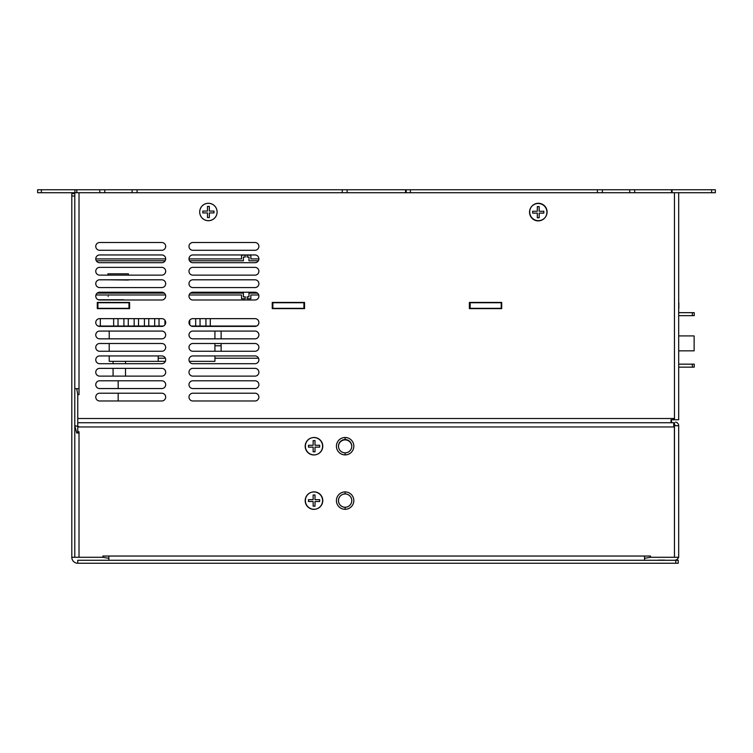 <?xml version="1.0" encoding="UTF-8"?>
<svg xmlns="http://www.w3.org/2000/svg" width="753" height="753" viewBox="0 0 753 753"><rect width="100%" height="100%" fill="white"/><g stroke="black" fill="none" stroke-linecap="round" stroke-linejoin="round"><path stroke-width="1.13" d="M678.688 419.75L678.688 192.73L674.462 192.73L678.688 192.73L678.688 419.75L673.747 419.75L673.747 418.508L77.766 418.508L77.766 394.666L79.018 394.647L79.018 192.73L674.462 192.73L674.462 418.508L673.747 418.508L673.747 419.75L671.027 419.75L671.027 422.734L77.766 422.734L77.766 418.508L674.462 418.508L674.462 192.73L79.018 192.73L79.018 388.68L74.792 388.68M469.383 302.424L469.383 308.636L501.696 308.636L501.696 302.424L469.383 302.424L469.383 308.636L501.696 308.636L501.696 302.424L469.383 302.424M97.288 308.636L129.601 308.636L129.601 302.424L97.288 302.424L97.288 308.636L129.601 308.636L129.601 302.424L97.288 302.424L97.288 308.636M99.65 393.217A3.887 3.887 0 0 0 95.763 397.104A3.887 3.887 0 0 0 99.65 400.982L161.791 400.982A3.887 3.887 0 0 0 165.679 397.104A3.887 3.887 0 0 0 161.791 393.217L99.65 393.217A3.887 3.887 0 0 0 95.763 397.104A3.887 3.887 0 0 0 99.65 400.982M192.862 393.217A3.887 3.887 0 0 0 188.984 397.104A3.887 3.887 0 0 0 192.862 400.982L255.013 400.982A3.887 3.887 0 0 0 258.891 397.104A3.887 3.887 0 0 0 255.013 393.217L192.862 393.217A3.887 3.887 0 0 0 188.984 397.104A3.887 3.887 0 0 0 192.862 400.982M99.65 380.792A3.887 3.887 0 0 0 95.763 384.67A3.887 3.887 0 0 0 99.65 388.557L161.791 388.557A3.887 3.887 0 0 0 165.679 384.67A3.887 3.887 0 0 0 161.791 380.792L99.65 380.792A3.887 3.887 0 0 0 95.763 384.67A3.887 3.887 0 0 0 99.65 388.557M192.862 380.792A3.887 3.887 0 0 0 188.984 384.67A3.887 3.887 0 0 0 192.862 388.557L255.013 388.557A3.887 3.887 0 0 0 258.891 384.67A3.887 3.887 0 0 0 255.013 380.792L192.862 380.792A3.887 3.887 0 0 0 188.984 384.67A3.887 3.887 0 0 0 192.862 388.557M99.65 368.358A3.887 3.887 0 0 0 95.763 372.246A3.887 3.887 0 0 0 99.65 376.124L161.791 376.124A3.887 3.887 0 0 0 165.679 372.246A3.887 3.887 0 0 0 161.791 368.358L99.65 368.358A3.887 3.887 0 0 0 95.763 372.246A3.887 3.887 0 0 0 99.65 376.124M192.862 368.358A3.887 3.887 0 0 0 188.984 372.246A3.887 3.887 0 0 0 192.862 376.124L255.013 376.124A3.887 3.887 0 0 0 258.891 372.246A3.887 3.887 0 0 0 255.013 368.358L192.862 368.358A3.887 3.887 0 0 0 188.984 372.246A3.887 3.887 0 0 0 192.862 376.124M99.65 355.934A3.887 3.887 0 0 0 95.763 359.812A3.887 3.887 0 0 0 99.65 363.699L161.791 363.699A3.887 3.887 0 0 0 165.679 359.812A3.887 3.887 0 0 0 161.791 355.934L99.65 355.934A3.887 3.887 0 0 0 95.763 359.812A3.887 3.887 0 0 0 99.65 363.699M192.862 355.934A3.887 3.887 0 0 0 188.984 359.812A3.887 3.887 0 0 0 192.862 363.699L255.013 363.699A3.887 3.887 0 0 0 258.891 359.812A3.887 3.887 0 0 0 255.013 355.934L192.862 355.934A3.887 3.887 0 0 0 188.984 359.812A3.887 3.887 0 0 0 192.862 363.699M99.65 343.5A3.887 3.887 0 0 0 95.763 347.387A3.887 3.887 0 0 0 99.65 351.265L161.791 351.265A3.887 3.887 0 0 0 165.679 347.387A3.887 3.887 0 0 0 161.791 343.5L99.65 343.5A3.887 3.887 0 0 0 95.763 347.387A3.887 3.887 0 0 0 99.65 351.265M192.862 343.5A3.887 3.887 0 0 0 188.984 347.387A3.887 3.887 0 0 0 192.862 351.265L255.013 351.265A3.887 3.887 0 0 0 258.891 347.387A3.887 3.887 0 0 0 255.013 343.5L192.862 343.5A3.887 3.887 0 0 0 188.984 347.387A3.887 3.887 0 0 0 192.862 351.265M99.65 331.075A3.887 3.887 0 0 0 95.763 334.953A3.887 3.887 0 0 0 99.65 338.841L161.791 338.841A3.887 3.887 0 0 0 165.679 334.953A3.887 3.887 0 0 0 161.791 331.075L99.65 331.075A3.887 3.887 0 0 0 95.763 334.953A3.887 3.887 0 0 0 99.65 338.841M192.862 331.075A3.887 3.887 0 0 0 188.984 334.953A3.887 3.887 0 0 0 192.862 338.841L255.013 338.841A3.887 3.887 0 0 0 258.891 334.953A3.887 3.887 0 0 0 255.013 331.075L192.862 331.075A3.887 3.887 0 0 0 188.984 334.953A3.887 3.887 0 0 0 192.862 338.841M99.65 318.641A3.887 3.887 0 0 0 95.763 322.529A3.887 3.887 0 0 0 99.65 326.407L161.791 326.407A3.887 3.887 0 0 0 165.679 322.529A3.887 3.887 0 0 0 161.791 318.641L99.65 318.641A3.887 3.887 0 0 0 95.763 322.529A3.887 3.887 0 0 0 99.65 326.407M192.862 318.641A3.887 3.887 0 0 0 188.984 322.529A3.887 3.887 0 0 0 192.862 326.407L255.013 326.407A3.887 3.887 0 0 0 258.891 322.529A3.887 3.887 0 0 0 255.013 318.641L192.862 318.641A3.887 3.887 0 0 0 188.984 322.529A3.887 3.887 0 0 0 192.862 326.407M99.65 292.23A3.887 3.887 0 0 0 95.763 296.117A3.887 3.887 0 0 0 99.65 299.995L161.791 299.995A3.887 3.887 0 0 0 165.679 296.117A3.887 3.887 0 0 0 161.791 292.23L99.65 292.23A3.887 3.887 0 0 0 95.763 296.117A3.887 3.887 0 0 0 99.65 299.995M192.862 292.23A3.887 3.887 0 0 0 188.984 296.117A3.887 3.887 0 0 0 192.862 299.995L255.013 299.995A3.887 3.887 0 0 0 258.891 296.117A3.887 3.887 0 0 0 255.013 292.23L192.862 292.23A3.887 3.887 0 0 0 188.984 296.117A3.887 3.887 0 0 0 192.862 299.995M99.65 279.805A3.887 3.887 0 0 0 95.763 283.683A3.887 3.887 0 0 0 99.65 287.571L161.791 287.571A3.887 3.887 0 0 0 165.679 283.683A3.887 3.887 0 0 0 161.791 279.805L99.65 279.805A3.887 3.887 0 0 0 95.763 283.683A3.887 3.887 0 0 0 99.65 287.571M192.862 279.805A3.887 3.887 0 0 0 188.984 283.683A3.887 3.887 0 0 0 192.862 287.571L255.013 287.571A3.887 3.887 0 0 0 258.891 283.683A3.887 3.887 0 0 0 255.013 279.805L192.862 279.805A3.887 3.887 0 0 0 188.984 283.683A3.887 3.887 0 0 0 192.862 287.571M99.65 267.371A3.887 3.887 0 0 0 95.763 271.259A3.887 3.887 0 0 0 99.65 275.137L161.791 275.137A3.887 3.887 0 0 0 165.679 271.259A3.887 3.887 0 0 0 161.791 267.371L99.65 267.371A3.887 3.887 0 0 0 95.763 271.259A3.887 3.887 0 0 0 99.65 275.137M192.862 267.371A3.887 3.887 0 0 0 188.984 271.259A3.887 3.887 0 0 0 192.862 275.137L255.013 275.137A3.887 3.887 0 0 0 258.891 271.259A3.887 3.887 0 0 0 255.013 267.371L192.862 267.371A3.887 3.887 0 0 0 188.984 271.259A3.887 3.887 0 0 0 192.862 275.137M99.65 254.947A3.887 3.887 0 0 0 95.763 258.825A3.887 3.887 0 0 0 99.65 262.712L161.791 262.712A3.887 3.887 0 0 0 165.679 258.825A3.887 3.887 0 0 0 161.791 254.947L99.65 254.947A3.887 3.887 0 0 0 95.763 258.825A3.887 3.887 0 0 0 99.65 262.712M192.862 254.947A3.887 3.887 0 0 0 188.984 258.825A3.887 3.887 0 0 0 192.862 262.712L255.013 262.712A3.887 3.887 0 0 0 258.891 258.825A3.887 3.887 0 0 0 255.013 254.947L192.862 254.947A3.887 3.887 0 0 0 188.984 258.825A3.887 3.887 0 0 0 192.862 262.712M99.65 242.513A3.887 3.887 0 0 0 95.763 246.4A3.887 3.887 0 0 0 99.65 250.278L161.791 250.278A3.887 3.887 0 0 0 165.679 246.4A3.887 3.887 0 0 0 161.791 242.513L99.65 242.513A3.887 3.887 0 0 0 95.763 246.4A3.887 3.887 0 0 0 99.65 250.278M192.862 242.513A3.887 3.887 0 0 0 188.984 246.4A3.887 3.887 0 0 0 192.862 250.278L255.013 250.278A3.887 3.887 0 0 0 258.891 246.4A3.887 3.887 0 0 0 255.013 242.513L192.862 242.513A3.887 3.887 0 0 0 188.984 246.4A3.887 3.887 0 0 0 192.862 250.278M272.238 308.636L304.551 308.636L304.551 302.424L272.238 302.424L272.238 308.636L304.551 308.636L304.551 302.424L272.238 302.424L272.238 308.636M199.705 211.969A8.697 8.697 0 0 0 208.402 220.667A8.697 8.697 0 0 0 217.099 211.969A8.697 8.697 0 0 0 208.402 203.272A8.697 8.697 0 0 0 199.705 211.969M529.698 211.969A8.697 8.697 0 0 0 538.395 220.667A8.697 8.697 0 0 0 547.092 211.969A8.697 8.697 0 0 0 538.395 203.272A8.697 8.697 0 0 0 529.698 211.969M161.791 400.982A3.887 3.887 0 0 0 165.679 397.104A3.887 3.887 0 0 0 161.791 393.217M255.013 400.982A3.887 3.887 0 0 0 258.891 397.104A3.887 3.887 0 0 0 255.013 393.217M161.791 388.557A3.887 3.887 0 0 0 165.679 384.67A3.887 3.887 0 0 0 161.791 380.792M255.013 388.557A3.887 3.887 0 0 0 258.891 384.67A3.887 3.887 0 0 0 255.013 380.792M161.791 376.124A3.887 3.887 0 0 0 165.679 372.246A3.887 3.887 0 0 0 161.791 368.358M255.013 376.124A3.887 3.887 0 0 0 258.891 372.246A3.887 3.887 0 0 0 255.013 368.358M161.791 363.699A3.887 3.887 0 0 0 165.679 359.812A3.887 3.887 0 0 0 161.791 355.934M255.013 363.699A3.887 3.887 0 0 0 258.891 359.812A3.887 3.887 0 0 0 255.013 355.934M161.791 351.265A3.887 3.887 0 0 0 165.679 347.387A3.887 3.887 0 0 0 161.791 343.5M255.013 351.265A3.887 3.887 0 0 0 258.891 347.387A3.887 3.887 0 0 0 255.013 343.5M161.791 338.841A3.887 3.887 0 0 0 165.679 334.953A3.887 3.887 0 0 0 161.791 331.075M255.013 338.841A3.887 3.887 0 0 0 258.891 334.953A3.887 3.887 0 0 0 255.013 331.075M161.791 326.407A3.887 3.887 0 0 0 165.679 322.529A3.887 3.887 0 0 0 161.791 318.641M255.013 326.407A3.887 3.887 0 0 0 258.891 322.529A3.887 3.887 0 0 0 255.013 318.641M161.791 299.995A3.887 3.887 0 0 0 165.679 296.117A3.887 3.887 0 0 0 161.791 292.23M255.013 299.995A3.887 3.887 0 0 0 258.891 296.117A3.887 3.887 0 0 0 255.013 292.23M161.791 287.571A3.887 3.887 0 0 0 165.679 283.683A3.887 3.887 0 0 0 161.791 279.805M255.013 287.571A3.887 3.887 0 0 0 258.891 283.683A3.887 3.887 0 0 0 255.013 279.805M161.791 275.137A3.887 3.887 0 0 0 165.679 271.259A3.887 3.887 0 0 0 161.791 267.371M255.013 275.137A3.887 3.887 0 0 0 258.891 271.259A3.887 3.887 0 0 0 255.013 267.371M161.791 262.712A3.887 3.887 0 0 0 165.679 258.825A3.887 3.887 0 0 0 161.791 254.947M255.013 262.712A3.887 3.887 0 0 0 258.891 258.825A3.887 3.887 0 0 0 255.013 254.947M161.791 250.278A3.887 3.887 0 0 0 165.679 246.4A3.887 3.887 0 0 0 161.791 242.513M255.013 250.278A3.887 3.887 0 0 0 258.891 246.4A3.887 3.887 0 0 0 255.013 242.513M96.29 260.783L165.142 260.783M189.511 260.783L243.388 260.783L243.388 257.055L245.252 257.055L245.252 255.192L241.525 255.192L241.525 258.919L188.984 258.919M165.679 258.919L95.763 258.919M258.891 258.919L250.843 258.919L250.843 255.192L247.116 255.192L247.116 257.055L248.979 257.055L248.979 260.783L258.364 260.783M189.154 294.969L241.525 294.969L241.525 298.696L245.252 298.696L245.252 296.833L243.388 296.833L243.388 293.096L190.415 293.096M164.239 293.096L97.193 293.096M95.932 294.969L165.5 294.969M257.46 293.096L248.979 293.096L248.979 296.833L247.116 296.833L247.116 298.696L250.843 298.696L250.843 294.969L258.721 294.969M128.424 273.838L107.914 273.838L107.914 275.137L107.914 273.838L128.424 273.838L128.424 275.137L128.424 273.838M107.914 279.805L128.424 280.05L107.914 279.805M241.525 260.783L243.388 260.783M245.252 257.055L245.252 255.192L241.525 255.192M250.843 255.192L247.116 255.192L247.116 257.055M248.979 260.783L250.843 260.783M241.525 298.696L245.252 298.696L245.252 296.833M243.388 293.096L241.525 293.096M252.707 293.096L248.979 293.096M247.116 296.833L247.116 298.696L250.843 298.696M674.387 419.75L674.462 418.508M78.5 426.452L74.792 425.718L76.74 432.994L79.018 432.994L79.018 557.286L79.018 431.751L77.766 431.723L77.766 426.96L674.462 426.96L674.462 557.286L650.526 557.286L650.507 556.043L102.879 556.043L102.86 557.286L74.792 557.286L74.792 192.73L79.018 192.73M77.766 560.27L675.799 560.27L77.766 560.27L77.766 563.244L675.799 563.244L675.799 560.27L678.227 560.27L678.227 563.244L77.766 563.244A5.968 5.968 0 0 1 71.808 557.286L71.808 193.606L74.792 193.606L74.792 557.286L71.808 557.286L71.808 196.025L74.792 196.025L74.792 192.73L41.377 192.73L74.792 192.73M79.018 388.68L76.74 388.68L77.766 394.666L79.018 394.647L79.018 388.68M678.688 315.658L694.219 315.658L694.219 312.674L678.688 312.674L692.355 312.674L692.355 315.658L678.688 315.658M678.688 367.144L694.219 367.144L694.219 364.16L678.688 364.16L692.355 364.16L692.355 367.144L678.688 367.144M304.551 302.734L272.238 302.734M129.601 302.734L97.288 302.734M501.696 302.734L469.383 302.734M304.551 308.325L272.85 308.325L303.92 308.325L303.92 302.734L272.85 302.734L272.85 308.325L272.238 308.325M129.601 308.325L97.288 308.325M501.696 308.325L469.383 308.325M97.909 308.325L97.909 302.734L128.979 302.734L128.979 308.325L97.909 308.325M470.164 308.325L470.164 302.734L501.234 302.734L501.234 308.325L470.164 308.325M678.848 302.734L678.848 308.325M100.328 326.04L100.328 318.641L100.328 326.04M256.669 326.04L191.206 326.04L256.669 326.04M163.448 326.04L97.984 326.04L163.448 326.04M678.688 335.923L694.134 335.923L694.134 350.832L694.134 335.923L678.688 335.923M678.688 350.832L694.134 350.832M221.137 345.796L214.925 345.796L221.137 345.796M125.506 376.124L125.506 368.358L125.506 376.124M125.506 363.699L125.506 361.336L125.506 363.699M113.072 361.336L113.072 363.699L113.072 361.336M113.072 368.358L113.072 376.124L113.072 368.358M109.213 361.336L165.368 361.336L158.186 361.336L158.186 355.934L158.186 361.336L109.213 361.336L109.213 355.934L109.213 361.336M189.295 361.336L214.925 361.336L214.925 355.934L214.925 361.336L189.295 361.336M109.213 351.265L109.213 343.5L109.213 351.265M109.213 338.841L109.213 331.075L109.213 338.841M214.925 351.265L214.925 343.5L214.925 351.265M214.925 338.841L214.925 331.075L214.925 338.841M113.656 326.04L113.656 318.641L113.656 326.04M118.014 318.641L118.014 326.04L118.014 318.641M123.916 326.04L123.916 318.641M128.264 318.641L128.264 326.04M134.166 326.04L134.166 318.641M138.514 318.641L138.514 326.04M144.425 326.04L144.425 318.641M148.774 318.641L148.774 326.04M154.676 326.04L154.676 318.641M159.024 318.641L159.024 326.04M164.926 324.816L164.926 320.241M189.784 320.157L189.784 324.901M195.695 326.04L195.695 318.641M200.044 318.641L200.044 326.04M205.946 326.04L205.946 318.641L205.946 326.04M210.294 318.641L210.294 326.04L210.294 318.641M165.34 358.23L158.186 358.23L165.34 358.23M221.137 331.075L221.137 338.841M221.137 343.5L221.137 351.265M118.183 400.982L118.183 393.217M118.183 388.557L118.183 380.792M214.925 358.23L258.561 358.23M121.835 299.995L98.276 299.75L123.699 299.75M108.281 295.402C97.109 295.402 97.109 295.402 108.281 295.402C119.463 295.402 119.463 295.402 108.281 295.402C113.477 295.402 113.477 295.402 108.281 295.402M108.159 296.522C96.986 296.522 96.986 296.522 108.159 296.522C119.332 296.522 119.332 296.522 108.159 296.522C113.345 296.522 113.345 296.522 108.159 296.522M675.545 422.141A3.605 3.605 0 0 1 678.688 425.718L678.688 557.286L674.462 557.286L674.387 425.718L678.688 425.718L678.688 557.286L678.02 558.312A4.226 4.226 0 0 1 674.462 560.27M79.018 432.994L79.018 431.751M673.747 426.96L77.766 426.96L77.766 422.734L673.747 422.734L673.747 426.96L674.462 426.96M305.191 500.632A8.697 8.697 0 0 0 313.888 509.339A8.697 8.697 0 0 0 322.585 500.632A8.697 8.697 0 0 0 313.888 491.935A8.697 8.697 0 0 0 305.191 500.632M305.191 446.256A8.697 8.697 0 0 0 313.888 454.963A8.697 8.697 0 0 0 322.585 446.256A8.697 8.697 0 0 0 313.888 437.559A8.697 8.697 0 0 0 305.191 446.256M345.119 437.502A8.697 8.697 0 0 0 336.422 446.2A8.697 8.697 0 0 0 345.119 454.897A8.697 8.697 0 0 0 353.825 446.2A8.697 8.697 0 0 0 345.119 437.502A8.697 8.697 0 0 0 336.422 446.2A8.697 8.697 0 0 0 345.119 454.897L345.119 452.845A6.645 6.645 0 0 1 338.474 446.2A6.645 6.645 0 0 1 345.119 439.554L345.119 437.502L345.119 439.554A6.645 6.645 0 0 1 351.773 446.2A6.645 6.645 0 0 1 345.119 452.845L345.119 454.897A8.697 8.697 0 0 0 353.825 446.2A8.697 8.697 0 0 0 345.119 437.502M345.119 491.907A8.697 8.697 0 0 0 336.422 500.604A8.697 8.697 0 0 0 345.119 509.301A8.697 8.697 0 0 0 353.825 500.604A8.697 8.697 0 0 0 345.119 491.907A8.697 8.697 0 0 0 336.422 500.604A8.697 8.697 0 0 0 345.119 509.301L345.119 507.277A6.673 6.673 0 0 1 338.445 500.604A6.673 6.673 0 0 1 345.119 493.93L345.119 491.907L345.119 493.93A6.673 6.673 0 0 1 351.792 500.604A6.673 6.673 0 0 1 345.119 507.277L345.119 509.301A8.697 8.697 0 0 0 353.825 500.604A8.697 8.697 0 0 0 345.119 491.907M673.747 426.452L674.377 426.452M78.5 432.994L78.5 431.742M351.764 446.369A6.645 6.645 0 0 0 345.119 439.893A6.645 6.645 0 0 0 338.474 446.369M345.119 493.959A6.645 6.645 0 0 0 338.474 500.604A6.645 6.645 0 0 0 345.119 507.249A6.645 6.645 0 0 0 351.773 500.604A6.645 6.645 0 0 0 345.119 493.959M108.846 560.27L108.846 556.043L644.54 556.043L644.54 560.27M644.54 556.043L644.54 558.312L650.526 557.286L650.507 556.043L644.54 556.043M108.846 556.043L108.846 558.312L102.86 557.286L102.879 556.043L108.846 556.043M678.5 557.286A4.226 4.226 0 0 1 678.02 558.312M77.766 422.734L673.747 422.734M674.387 425.718L673.747 425.718L674.387 425.718M671.892 422.734A4.226 4.226 0 0 1 671.478 420.908L671.478 419.75M673.747 424.664A4.226 4.226 0 0 0 675.159 425.106M77.766 432.994L77.766 431.723M674.462 425.718L674.462 422.734M538.235 220.883A8.697 8.697 0 0 1 529.538 212.186A8.697 8.697 0 0 1 538.235 203.489A8.697 8.697 0 0 1 546.932 212.186A8.697 8.697 0 0 1 538.235 220.883M543.826 211.254L539.167 211.254L539.167 206.595L537.303 206.595L537.303 211.254L532.644 211.254L532.644 213.118L537.303 213.118L537.303 217.777L539.167 217.777L539.167 213.118L543.826 213.118L543.826 211.254L543.826 213.118M539.167 206.595L537.303 206.595M532.644 211.254L532.644 213.118M537.303 217.777L539.167 217.777M208.402 220.704A8.697 8.697 0 0 1 199.705 211.998A8.697 8.697 0 0 1 208.402 203.301A8.697 8.697 0 0 1 217.099 211.998A8.697 8.697 0 0 1 208.402 220.704M213.993 211.066L209.334 211.066L209.334 206.407L207.47 206.407L207.47 211.066L202.811 211.066L202.811 212.93L207.47 212.93L207.47 217.589L209.334 217.589L209.334 212.93L213.993 212.93L213.993 211.066L213.993 212.93M209.334 206.407L207.47 206.407M202.811 211.066L202.811 212.93M207.47 217.589L209.334 217.589M664.852 560.138L658.329 560.138M314.076 454.897A8.697 8.697 0 0 1 305.379 446.2A8.697 8.697 0 0 1 314.076 437.493A8.697 8.697 0 0 1 322.783 446.2A8.697 8.697 0 0 1 314.076 454.897M319.677 445.268L315.008 445.268L315.008 440.599L313.144 440.599L313.144 445.268L308.485 445.268L308.485 447.131L313.144 447.131L313.144 451.791L315.008 451.791L315.008 447.131L319.677 447.131L319.677 445.268L319.677 447.131M315.008 440.599L313.144 440.599M308.485 445.268L308.485 447.131M313.144 451.791L315.008 451.791M314.076 509.273A8.697 8.697 0 0 1 305.379 500.576A8.697 8.697 0 0 1 314.076 491.869A8.697 8.697 0 0 1 322.783 500.576A8.697 8.697 0 0 1 314.076 509.273M319.677 499.644L315.008 499.644L315.008 494.985L313.144 494.985L313.144 499.644L308.485 499.644L308.485 501.507L313.144 501.507L313.144 506.167L315.008 506.167L315.008 501.507L319.677 501.507L319.677 499.644L319.677 501.507M315.008 494.985L313.144 494.985M308.485 499.644L308.485 501.507M313.144 506.167L315.008 506.167M74.933 192.73L74.933 189.756L76.806 189.756L37.65 189.756L37.65 192.73L41.377 192.73L37.65 192.73L37.65 189.756L675.083 189.756M678.688 192.73L715.35 192.73L711.623 192.73L711.623 189.756L715.35 189.756L715.35 192.73L715.35 189.756L672.1 189.756L711.623 189.756L711.623 192.73L678.688 192.73M406.178 192.73L406.178 189.756M672.1 189.756L672.1 192.73M671.535 192.73L671.535 189.756L634.685 189.756L634.685 192.73M597.402 192.73L597.402 189.756L410.404 189.756L410.404 192.73M342.286 192.73L342.286 189.756L137.084 189.756L137.084 192.73M99.791 192.73L99.791 189.756L76.806 189.756L76.806 192.73M629.715 192.73L629.715 189.756L602.372 189.756L602.372 192.73M405.556 192.73L405.556 189.756L347.133 189.756L347.133 192.73M132.114 192.73L132.114 189.756L104.771 189.756L104.771 192.73M41.377 189.756L41.377 192.73L41.377 189.756"/></g></svg>
